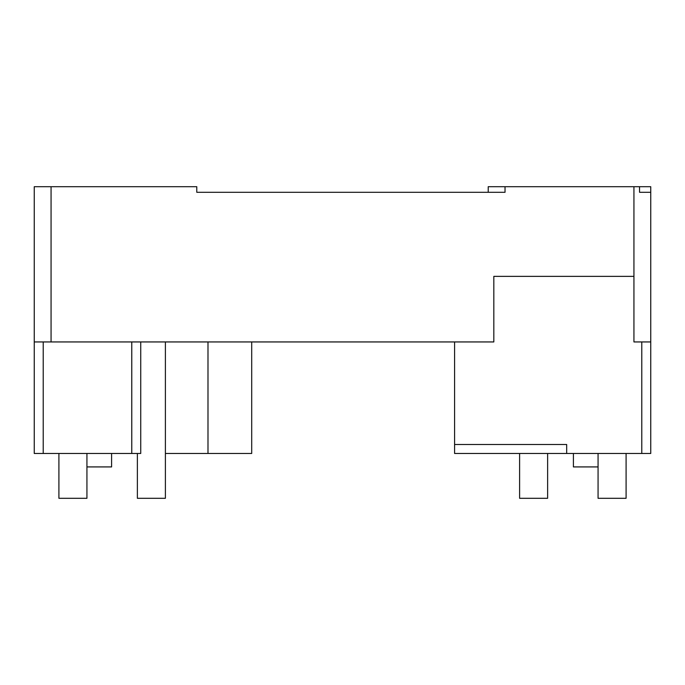 <?xml version="1.0" encoding="UTF-8"?>
<svg xmlns="http://www.w3.org/2000/svg" width="685" height="685" viewBox="0 0 685 685"><rect width="100%" height="100%" fill="white"/><g stroke="black" fill="none" stroke-linecap="round" stroke-linejoin="round"><path stroke-width="1.03" d="M598.065 466.922L573.405 466.922L573.405 453.47M111.595 453.47L111.595 466.922L86.935 466.922M86.935 453.47L86.935 498.303L58.91 498.303L58.91 453.47M626.09 453.47L626.09 498.303L598.065 498.303L598.065 453.47M547.623 453.47L547.623 498.303L519.607 498.303L519.607 453.47M137.377 453.47L137.377 498.303L165.393 498.303L165.393 341.943M488.217 192.297L488.217 186.697L505.033 186.697L505.033 192.297L196.783 192.297L196.783 186.697L34.25 186.697L34.25 453.47L140.733 453.47L140.733 341.943M251.703 341.943L251.703 453.47L165.393 453.47M566.683 453.47L454.592 453.47L454.592 444.505L566.683 444.505L566.683 453.47L650.75 453.47L650.75 192.297L639.542 192.297L639.542 186.697L650.75 186.697L650.75 341.943L633.933 341.943L633.933 276.363L493.825 276.363L493.825 341.943L34.25 341.943M639.542 186.697L505.033 186.697M505.033 192.297L196.783 192.297M454.592 444.505L454.592 341.943M207.992 453.47L207.992 341.943M51.067 186.697L51.067 341.943M633.933 186.697L633.933 276.363M641.785 341.943L641.785 453.47M43.215 341.943L43.215 453.47M131.768 341.943L131.768 453.47"/></g></svg>
